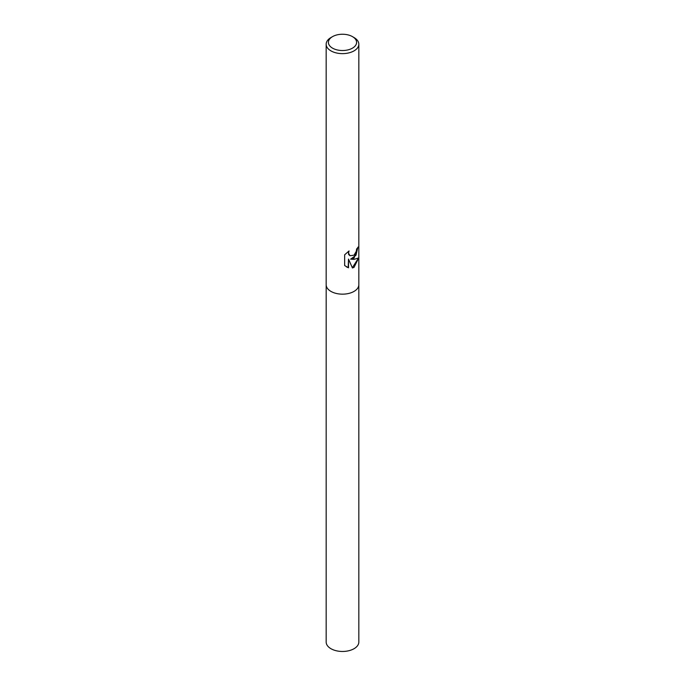 <?xml version="1.0" encoding="UTF-8"?>
<svg xmlns="http://www.w3.org/2000/svg" width="685" height="685" viewBox="0 0 685 685"><rect width="100%" height="100%" fill="white"/><g stroke="black" fill="none" stroke-linecap="round" stroke-linejoin="round"><path stroke-width="1.03" d="M354.042 258.082L350.634 259.161L354.042 259.367L358.683 257.937L354.042 267.356L352.424 267.989L348.511 259.084L348.511 267.801L344.649 265.54L344.649 254.786L349.059 250.958L348.494 253.039L350.001 255.719L354.042 255.188L356.311 251.249L356.611 248.989A16.329 9.427 0 0 0 358.118 246.994L354.042 258.082M352.467 36.63L354.042 37.547A16.329 9.427 180 0 1 358.829 44.208A16.329 9.427 180 0 1 354.042 50.87A16.329 9.427 180 0 1 336.249 52.916A16.329 9.427 180 0 1 326.171 44.208A16.329 9.427 180 0 1 330.958 37.547L332.533 36.63A14.102 8.143 180 0 1 352.467 36.63A14.102 8.143 180 0 1 352.467 48.147A14.102 8.143 180 0 1 332.533 48.147A14.102 8.143 180 0 1 332.533 36.63L330.958 37.547M354.042 291.399A16.32 9.427 180 0 0 358.82 284.737A16.329 9.427 180 0 1 354.042 291.399A16.329 9.427 180 0 1 336.249 293.445A16.329 9.427 180 0 1 326.171 284.737L326.171 44.208M357.775 247.568L355.977 255.265L350.634 259.161M349.864 255.633L348.596 254.435L348.468 251.404M346.37 266.833L348.194 267.621L348.511 259.084M352.33 267.767L358.246 258.442M358.82 284.823L358.829 642.042A16.329 9.427 180 0 1 354.042 648.704A16.329 9.427 180 0 1 336.249 650.75A16.329 9.427 180 0 1 326.171 642.042L326.18 284.823M358.829 284.737L358.829 44.208"/></g></svg>
